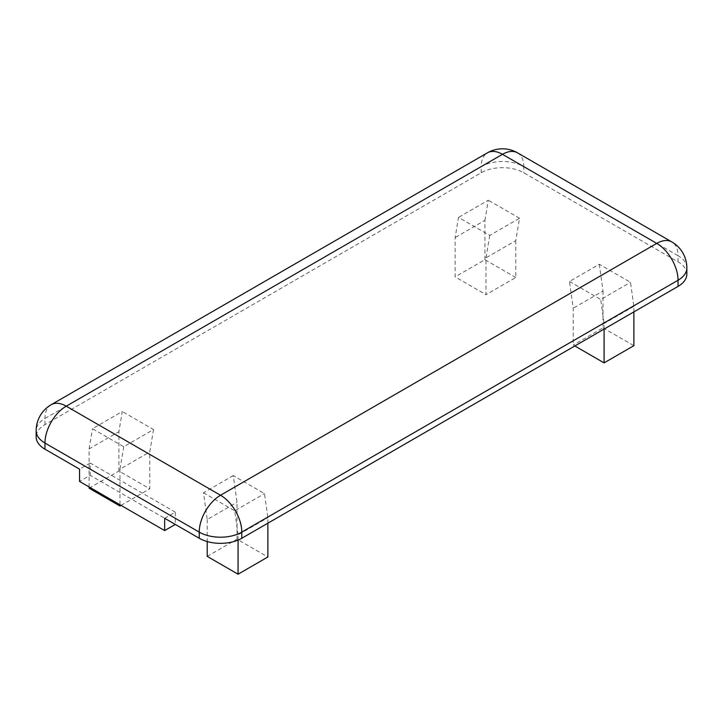 <?xml version="1.0" encoding="UTF-8"?>
<svg xmlns="http://www.w3.org/2000/svg" width="723" height="723" viewBox="0 0 723 723"><rect width="100%" height="100%" fill="white"/><g stroke="black" fill="none" stroke-linecap="round" stroke-linejoin="round"><path stroke-width="0.54" stroke-dasharray="3.62 2.71" d="M267.871 523.208L267.871 517.677L264.491 493.619L233.258 475.58L237.017 502.322L237.017 539.177L267.871 556.99M233.258 475.58L203.47 492.788L207.221 519.521L237.017 502.322M207.221 556.376L237.017 539.177M207.221 519.521L207.221 541.554M238.075 540.081L238.075 534.875L267.871 517.677M238.075 534.875L234.704 510.818L264.491 493.619M203.47 492.788L234.704 510.818M153.52 429.543L149.769 451.947L149.769 488.811L118.915 470.998L118.915 431.676L122.286 411.514L92.499 428.712L123.723 446.742L153.52 429.543L122.286 411.514M123.723 446.742L119.973 469.155L149.769 451.947M119.973 469.155L119.973 504.781M121.039 505.395L149.769 488.811M89.119 488.197L118.915 470.998M89.119 486.968L89.119 448.884L118.915 431.676M89.119 448.884L92.499 428.712M633.881 311.893L633.881 306.362L630.501 282.304L599.277 264.266L569.48 281.473L573.231 308.206L573.231 345.07L574.83 345.983M599.277 264.266L603.027 291.007L573.231 308.206M603.027 291.007L603.027 327.862L573.231 345.07M603.027 327.862L633.881 345.675M604.085 329.092L604.085 323.561L600.714 299.503L630.501 282.304M633.881 306.362L604.085 323.561M569.48 281.473L600.714 299.503M489.742 235.427L485.983 257.84L485.983 294.695L455.129 276.882L455.129 237.569L458.509 217.397L489.742 235.427L519.53 218.229L515.779 240.632L485.983 257.84M515.779 240.632L515.779 277.496L485.983 294.695M515.779 277.496L484.925 259.684L455.129 276.882M484.925 259.684L484.925 220.361L455.129 237.569M484.925 220.361L488.296 200.199L458.509 217.397M519.53 218.229L488.296 200.199M164.663 518.292L175.3 512.146L175.3 524.437L90.185 475.291L79.548 481.437M175.3 512.146L90.185 463.009L90.185 475.291M90.185 463.009L79.548 469.155M686.85 274.116A30.095 17.379 0 0 0 678.038 261.825L523.759 172.761A30.095 17.379 0 0 0 481.202 172.761L44.962 424.618A30.095 17.379 0 0 0 36.15 436.9M686.85 267.971A30.095 17.379 0 0 0 678.038 255.689A30.095 17.379 120 0 0 671.803 241.907M51.197 404.699A30.095 17.379 -120 0 0 44.962 418.472A30.095 17.379 0 0 0 36.15 430.754M517.523 152.833A30.095 17.379 -60 0 1 523.759 166.615A30.095 17.379 0 0 0 481.202 166.615A30.095 17.379 60 0 1 487.429 152.833M481.202 172.761L481.202 166.615L44.962 418.472L44.962 424.618M678.038 261.825L678.038 255.689L523.759 166.615L523.759 172.761"/><path stroke-width="1.08" d="M207.221 541.554L207.221 556.376L238.075 574.198L267.871 556.99L267.871 523.208M238.075 574.198L238.075 540.081M119.973 504.781L119.973 506.01L121.039 505.395M119.973 506.01L89.119 488.197L89.119 486.968M574.83 345.983L604.085 362.883L604.085 329.092M633.881 311.893L633.881 345.675L604.085 362.883M36.15 430.754L36.15 436.9A30.095 17.379 0 0 0 44.962 449.182L44.962 443.045A30.095 17.379 -60 0 1 66.245 406.181A30.095 17.379 -120 0 0 51.197 404.699A30.095 30.095 0 0 0 36.15 430.754A30.095 17.379 0 0 0 44.962 443.045L199.241 532.119A30.095 17.379 0 0 0 241.798 532.119A30.095 17.379 -120 0 0 220.524 495.255A30.095 17.379 120 0 0 199.241 532.119L199.241 538.255L164.663 518.292L164.663 530.583L175.3 524.437M44.962 449.182L79.548 469.155L79.548 481.437L164.663 530.583M199.241 538.255A30.095 17.379 0 0 0 241.798 538.255L678.038 286.398A30.095 17.379 0 0 0 686.85 274.116L686.85 267.971A30.095 30.095 0 0 0 671.803 241.907A30.095 17.379 120 0 0 656.755 243.398A30.095 17.379 60 0 1 678.038 280.253A30.095 17.379 0 0 0 686.85 267.971M502.476 154.324A30.095 17.379 -60 0 1 517.523 152.833A30.095 30.095 0 0 0 487.429 152.833A30.095 17.379 60 0 1 502.476 154.324L656.755 243.398L220.524 495.255L66.245 406.181L502.476 154.324M241.798 538.255L241.798 532.119L678.038 280.253L678.038 286.398M51.197 404.699L487.429 152.833M517.523 152.833L671.803 241.907"/></g></svg>
